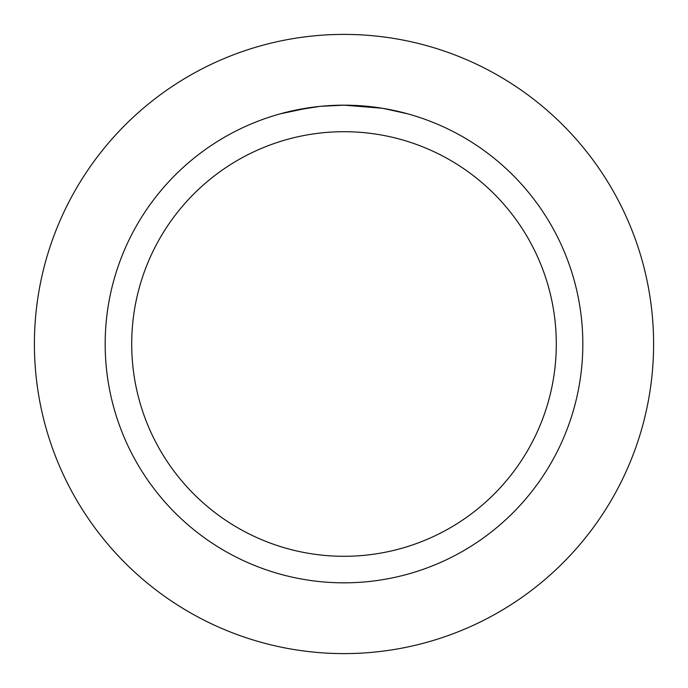 <?xml version="1.0" encoding="UTF-8"?>
<svg xmlns="http://www.w3.org/2000/svg" width="688" height="688" viewBox="0 0 688 688"><rect width="100%" height="100%" fill="white"/><g stroke="black" fill="none" stroke-linecap="round" stroke-linejoin="round"><path stroke-width="1.03" d="M344 34.4A309.6 309.6 0 0 1 653.6 344A309.6 309.6 0 0 1 344 653.6A309.6 309.6 0 0 1 34.4 344A309.6 309.6 0 0 1 344 34.4A309.6 309.6 0 0 1 653.6 344A309.6 309.6 0 0 1 344 653.6A309.6 309.6 0 0 1 34.4 344A309.6 309.6 0 0 1 344 34.4M348.3 105.204L351.276 105.273M370.462 106.64L371.374 106.743M382.184 108.24L344 105.169A238.831 238.831 0 0 1 582.831 344A238.831 238.831 0 0 1 344 582.831A238.831 238.831 0 0 1 105.169 344A238.831 238.831 0 0 1 344 105.169L320.771 106.296M383.199 108.403L407.872 113.864M344 131.7A212.3 212.3 0 0 1 556.3 344A212.3 212.3 0 0 1 344 556.3A212.3 212.3 0 0 1 131.7 344A212.3 212.3 0 0 1 344 131.7M319.757 106.399L294.559 110.338M328.245 105.685L331.659 105.488M280.136 113.864L309.643 107.646M311.647 107.371L317.142 106.683M323.05 106.09L326.473 105.806M327.342 105.746L328.683 105.66M330.722 105.539L334.316 105.359M339.657 105.204L344 105.169"/></g></svg>
